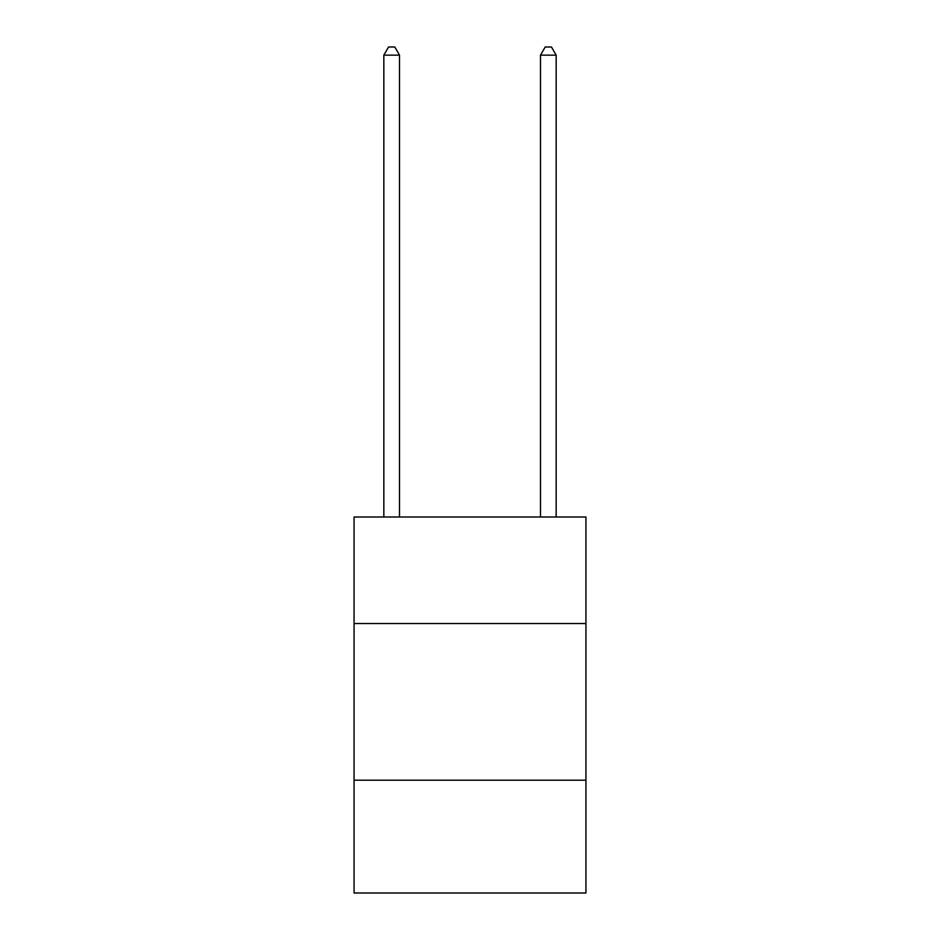 <?xml version="1.0" encoding="UTF-8"?>
<svg xmlns="http://www.w3.org/2000/svg" width="940" height="940" viewBox="0 0 940 940"><rect width="100%" height="100%" fill="white"/><g stroke="black" fill="none" stroke-linecap="round" stroke-linejoin="round"><path stroke-width="1.41" d="M585.937 623.537L585.937 517L354.063 517L354.063 623.537L585.937 623.537L585.937 893L354.063 893L354.063 623.537M585.937 780.2L354.063 780.2M399.5 517L399.5 55.143L383.837 55.143L383.837 517M383.837 55.143L388.537 47L394.8 47L399.5 55.143M556.163 517L556.163 55.143L540.5 55.143L540.5 517M540.5 55.143L545.2 47L551.463 47L556.163 55.143"/></g></svg>
